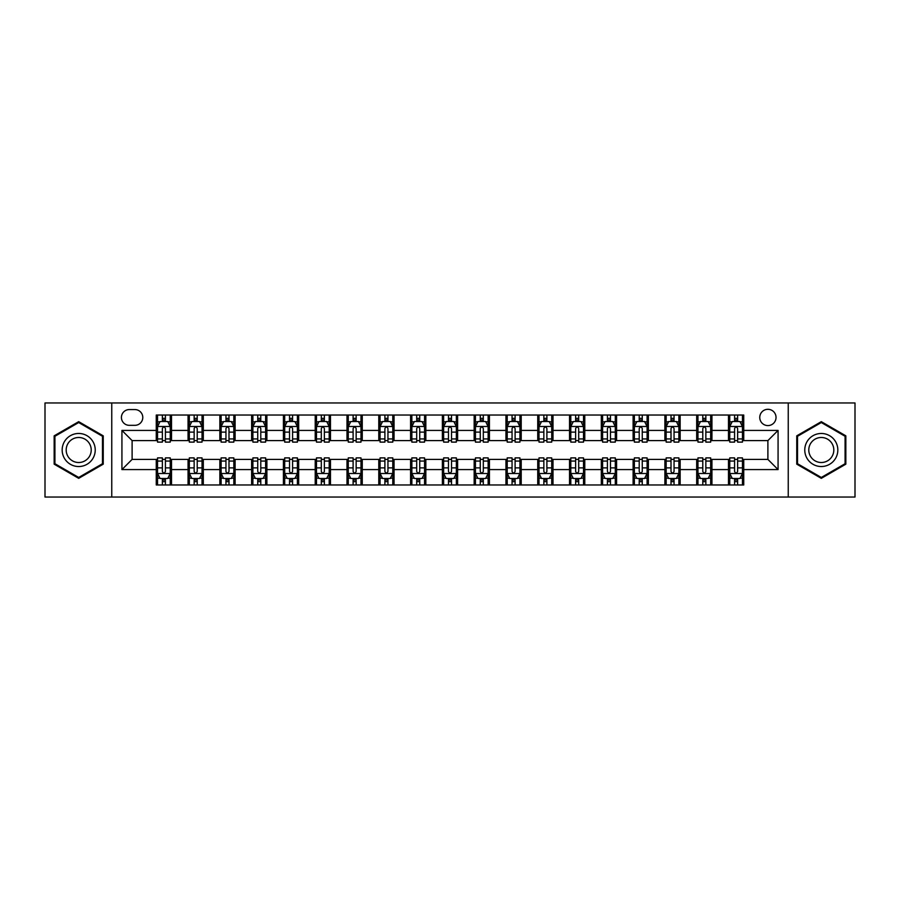 <?xml version="1.0" encoding="UTF-8"?>
<svg xmlns="http://www.w3.org/2000/svg" width="900" height="900" viewBox="0 0 900 900"><rect width="100%" height="100%" fill="white"/><g stroke="black" fill="none" stroke-linecap="round" stroke-linejoin="round"><path stroke-width="1.35" d="M767.891 409.309A8.134 8.134 0 0 0 759.758 417.442A8.134 8.134 0 0 0 767.891 425.588A8.134 8.134 0 0 0 776.036 417.442A8.134 8.134 0 0 0 767.891 409.309M788.242 497.048L855 497.048L855 402.952L788.242 402.952L788.242 497.048L111.758 497.048L111.758 402.952L45 402.952L45 497.048L111.758 497.048M129.308 425.329L134.899 425.329A7.886 7.886 0 0 0 142.785 417.442A7.886 7.886 0 0 0 134.899 409.567L129.308 409.567A7.886 7.886 0 0 0 121.421 417.442A7.886 7.886 0 0 0 129.308 425.329M788.242 402.952L111.758 402.952M156.263 469.586L121.927 469.586L121.927 430.414L156.263 430.414L156.263 440.595L132.109 440.595L132.109 459.405L156.263 459.405L156.263 484.965L743.738 484.965L743.738 459.405L767.891 459.405L767.891 440.595L743.738 440.595L743.738 430.414L778.072 430.414L778.072 469.586L743.738 469.586M743.738 430.414L743.738 415.035L156.263 415.035L156.263 430.414M728.482 415.035L728.482 440.595L729.754 440.595M734.58 440.595L737.629 440.595M742.466 440.595L743.738 440.595M728.482 440.595L710.674 440.595M696.69 415.035L696.69 440.595L697.961 440.595M702.788 440.595L705.847 440.595M696.69 440.595L678.881 440.595M664.898 415.035L664.898 440.595L666.169 440.595M671.006 440.595L674.055 440.595M664.898 440.595L647.1 440.595M633.105 415.035L633.105 440.595L634.376 440.595M639.214 440.595L642.262 440.595M633.105 440.595L615.308 440.595M601.324 415.035L601.324 440.595L602.595 440.595M607.421 440.595L610.47 440.595M601.324 440.595L583.515 440.595M569.531 415.035L569.531 440.595L570.803 440.595M575.629 440.595L578.689 440.595M569.531 440.595L551.722 440.595M537.739 415.035L537.739 440.595L539.01 440.595M543.847 440.595L546.896 440.595M537.739 440.595L519.941 440.595M505.946 415.035L505.946 440.595L507.218 440.595M512.055 440.595L515.104 440.595M505.946 440.595L488.149 440.595M474.165 415.035L474.165 440.595L475.436 440.595M480.262 440.595L483.311 440.595M474.165 440.595L456.356 440.595M442.373 415.035L442.373 440.595L443.644 440.595M448.47 440.595L451.53 440.595M442.373 440.595L424.564 440.595M410.58 415.035L410.58 440.595L411.851 440.595M416.689 440.595L419.738 440.595M410.58 440.595L392.782 440.595M378.787 415.035L378.787 440.595L380.059 440.595M384.896 440.595L387.945 440.595M378.787 440.595L360.99 440.595M347.006 415.035L347.006 440.595L348.277 440.595M353.104 440.595L356.152 440.595M347.006 440.595L329.197 440.595M315.214 415.035L315.214 440.595L316.485 440.595M321.311 440.595L324.371 440.595M315.214 440.595L297.405 440.595M283.421 415.035L283.421 440.595L284.692 440.595M289.53 440.595L292.579 440.595M283.421 440.595L265.624 440.595M251.629 415.035L251.629 440.595L252.9 440.595M257.738 440.595L260.786 440.595M251.629 440.595L233.831 440.595M219.847 415.035L219.847 440.595L221.119 440.595M225.945 440.595L228.994 440.595M219.847 440.595L202.039 440.595M188.055 415.035L188.055 440.595L189.326 440.595M194.153 440.595L197.213 440.595M188.055 440.595L170.246 440.595M156.263 440.595L157.534 440.595M162.371 440.595L165.42 440.595M156.263 459.405L157.534 459.405M162.371 459.405L165.42 459.405M170.246 459.405L171.518 459.405L171.518 484.965M189.326 459.405L171.518 459.405M194.153 459.405L197.213 459.405M202.039 459.405L203.31 459.405L203.31 484.965M221.119 459.405L203.31 459.405M225.945 459.405L228.994 459.405M233.831 459.405L235.102 459.405L235.102 484.965M252.9 459.405L235.102 459.405M257.738 459.405L260.786 459.405M265.624 459.405L266.895 459.405L266.895 484.965M284.692 459.405L266.895 459.405M289.53 459.405L292.579 459.405M297.405 459.405L298.676 459.405L298.676 484.965M316.485 459.405L298.676 459.405M321.311 459.405L324.371 459.405M329.197 459.405L330.469 459.405L330.469 484.965M348.277 459.405L330.469 459.405M353.104 459.405L356.152 459.405M360.99 459.405L362.261 459.405L362.261 484.965M380.059 459.405L362.261 459.405M384.896 459.405L387.945 459.405M392.782 459.405L394.054 459.405L394.054 484.965M411.851 459.405L394.054 459.405M416.689 459.405L419.738 459.405M424.564 459.405L425.835 459.405L425.835 484.965M443.644 459.405L425.835 459.405M448.47 459.405L451.53 459.405M456.356 459.405L457.627 459.405L457.627 484.965M475.436 459.405L457.627 459.405M480.262 459.405L483.311 459.405M488.149 459.405L489.42 459.405L489.42 484.965M507.218 459.405L489.42 459.405M512.055 459.405L515.104 459.405M519.941 459.405L521.212 459.405L521.212 484.965M539.01 459.405L521.212 459.405M543.847 459.405L546.896 459.405M551.722 459.405L552.994 459.405L552.994 484.965M570.803 459.405L552.994 459.405M575.629 459.405L578.689 459.405M583.515 459.405L584.786 459.405L584.786 484.965M602.595 459.405L584.786 459.405M607.421 459.405L610.47 459.405M615.308 459.405L616.579 459.405L616.579 484.965M634.376 459.405L616.579 459.405M639.214 459.405L642.262 459.405M647.1 459.405L648.371 459.405L648.371 484.965M666.169 459.405L648.371 459.405M671.006 459.405L674.055 459.405M678.881 459.405L680.153 459.405L680.153 484.965M697.961 459.405L680.153 459.405M702.788 459.405L705.847 459.405M710.674 459.405L711.945 459.405L711.945 484.965M729.754 459.405L711.945 459.405M734.58 459.405L737.629 459.405M742.466 459.405L743.738 459.405M171.518 415.035L171.518 440.595M156.263 421.391L157.534 421.391M162.371 421.391L165.42 421.391M170.246 421.391L171.518 421.391M156.263 478.609L157.534 478.609M162.371 478.609L165.42 478.609M170.246 478.609L171.518 478.609M188.055 459.405L188.055 484.965M203.31 415.035L203.31 440.595M188.055 421.391L189.326 421.391M194.153 421.391L197.213 421.391M202.039 421.391L203.31 421.391M188.055 478.609L189.326 478.609M194.153 478.609L197.213 478.609M202.039 478.609L203.31 478.609M219.847 459.405L219.847 484.965M219.847 478.609L221.119 478.609M225.945 478.609L228.994 478.609M233.831 478.609L235.102 478.609M235.102 415.035L235.102 440.595M219.847 421.391L221.119 421.391M225.945 421.391L228.994 421.391M233.831 421.391L235.102 421.391M251.629 459.405L251.629 484.965M251.629 478.609L252.9 478.609M257.738 478.609L260.786 478.609M265.624 478.609L266.895 478.609M266.895 415.035L266.895 440.595M251.629 421.391L252.9 421.391M257.738 421.391L260.786 421.391M265.624 421.391L266.895 421.391M283.421 459.405L283.421 484.965M283.421 478.609L284.692 478.609M289.53 478.609L292.579 478.609M297.405 478.609L298.676 478.609M298.676 415.035L298.676 440.595M283.421 421.391L284.692 421.391M289.53 421.391L292.579 421.391M297.405 421.391L298.676 421.391M315.214 459.405L315.214 484.965M315.214 478.609L316.485 478.609M321.311 478.609L324.371 478.609M329.197 478.609L330.469 478.609M330.469 415.035L330.469 440.595M315.214 421.391L316.485 421.391M321.311 421.391L324.371 421.391M329.197 421.391L330.469 421.391M347.006 459.405L347.006 484.965M347.006 478.609L348.277 478.609M353.104 478.609L356.152 478.609M360.99 478.609L362.261 478.609M362.261 415.035L362.261 440.595M347.006 421.391L348.277 421.391M353.104 421.391L356.152 421.391M360.99 421.391L362.261 421.391M378.787 459.405L378.787 484.965M378.787 478.609L380.059 478.609M384.896 478.609L387.945 478.609M392.782 478.609L394.054 478.609M394.054 415.035L394.054 440.595M378.787 421.391L380.059 421.391M384.896 421.391L387.945 421.391M392.782 421.391L394.054 421.391M410.58 459.405L410.58 484.965M410.58 478.609L411.851 478.609M416.689 478.609L419.738 478.609M424.564 478.609L425.835 478.609M425.835 415.035L425.835 440.595M410.58 421.391L411.851 421.391M416.689 421.391L419.738 421.391M424.564 421.391L425.835 421.391M442.373 459.405L442.373 484.965M442.373 478.609L443.644 478.609M448.47 478.609L451.53 478.609M456.356 478.609L457.627 478.609M457.627 415.035L457.627 440.595M442.373 421.391L443.644 421.391M448.47 421.391L451.53 421.391M456.356 421.391L457.627 421.391M474.165 459.405L474.165 484.965M474.165 478.609L475.436 478.609M480.262 478.609L483.311 478.609M488.149 478.609L489.42 478.609M489.42 415.035L489.42 440.595M474.165 421.391L475.436 421.391M480.262 421.391L483.311 421.391M488.149 421.391L489.42 421.391M505.946 459.405L505.946 484.965M505.946 478.609L507.218 478.609M512.055 478.609L515.104 478.609M519.941 478.609L521.212 478.609M521.212 415.035L521.212 440.595M505.946 421.391L507.218 421.391M512.055 421.391L515.104 421.391M519.941 421.391L521.212 421.391M537.739 459.405L537.739 484.965M537.739 478.609L539.01 478.609M543.847 478.609L546.896 478.609M551.722 478.609L552.994 478.609M552.994 415.035L552.994 440.595M537.739 421.391L539.01 421.391M543.847 421.391L546.896 421.391M551.722 421.391L552.994 421.391M569.531 459.405L569.531 484.965M569.531 478.609L570.803 478.609M575.629 478.609L578.689 478.609M583.515 478.609L584.786 478.609M584.786 415.035L584.786 440.595M569.531 421.391L570.803 421.391M575.629 421.391L578.689 421.391M583.515 421.391L584.786 421.391M601.324 459.405L601.324 484.965M601.324 478.609L602.595 478.609M607.421 478.609L610.47 478.609M615.308 478.609L616.579 478.609M616.579 415.035L616.579 440.595M601.324 421.391L602.595 421.391M607.421 421.391L610.47 421.391M615.308 421.391L616.579 421.391M633.105 459.405L633.105 484.965M633.105 478.609L634.376 478.609M639.214 478.609L642.262 478.609M647.1 478.609L648.371 478.609M648.371 415.035L648.371 440.595M633.105 421.391L634.376 421.391M639.214 421.391L642.262 421.391M647.1 421.391L648.371 421.391M664.898 459.405L664.898 484.965M664.898 478.609L666.169 478.609M671.006 478.609L674.055 478.609M678.881 478.609L680.153 478.609M680.153 415.035L680.153 440.595M664.898 421.391L666.169 421.391M671.006 421.391L674.055 421.391M678.881 421.391L680.153 421.391M696.69 459.405L696.69 484.965M696.69 478.609L697.961 478.609M702.788 478.609L705.847 478.609M710.674 478.609L711.945 478.609M711.945 415.035L711.945 440.595M696.69 421.391L697.961 421.391M702.788 421.391L705.847 421.391M710.674 421.391L711.945 421.391M728.482 459.405L728.482 484.965M728.482 478.609L729.754 478.609M734.58 478.609L737.629 478.609M742.466 478.609L743.738 478.609M728.482 421.391L729.754 421.391M734.58 421.391L737.629 421.391M742.466 421.391L743.738 421.391M132.109 440.595L121.927 430.414M132.109 459.405L121.927 469.586M778.072 430.414L767.891 440.595M778.072 469.586L767.891 459.405M78.694 478.339L103.241 464.164L103.241 435.836L78.694 421.661L54.157 435.836L54.157 464.164L78.694 478.339M845.842 435.836L821.306 421.661L796.759 435.836L796.759 464.164L821.306 478.339L845.842 464.164L845.842 435.836M165.42 418.343L162.371 418.343M170.246 438.93L165.42 438.93L165.42 442.114L170.246 442.114L170.246 426.6L167.704 421.515L160.076 421.515L157.534 426.6L157.534 442.114L162.371 442.114L162.371 438.93L157.534 438.93M157.534 426.6L157.534 415.035M170.246 426.6L170.246 415.035M162.371 421.515L162.371 415.035M165.42 415.035L165.42 421.515M165.42 438.93L165.42 428.512C164.407 426.555 163.384 426.555 162.371 428.512L162.371 438.93M162.371 481.657L165.42 481.657M157.534 461.07L162.371 461.07L162.371 457.886L157.534 457.886L157.534 473.4L160.076 478.485L167.704 478.485L170.246 473.4L170.246 457.886L165.42 457.886L165.42 461.07L170.246 461.07M170.246 473.4L170.246 484.965M157.534 473.4L157.534 484.965M165.42 478.485L165.42 484.965M162.371 484.965L162.371 478.485M162.371 461.07L162.371 471.488C163.384 473.445 164.396 473.445 165.42 471.488L165.42 461.07M197.213 418.343L194.153 418.343M202.039 438.93L197.213 438.93L197.213 442.114L202.039 442.114L202.039 426.6L199.496 421.515L191.869 421.515L189.326 426.6L189.326 442.114L194.153 442.114L194.153 438.93L189.326 438.93M189.326 426.6L189.326 415.035M202.039 426.6L202.039 415.035M194.153 421.515L194.153 415.035M197.213 415.035L197.213 421.515M197.213 438.93L197.213 428.512C196.189 426.555 195.176 426.555 194.153 428.512L194.153 438.93M228.994 418.343L225.945 418.343M233.831 438.93L228.994 438.93L228.994 442.114L233.831 442.114L233.831 426.6L231.289 421.515L223.661 421.515L221.119 426.6L221.119 442.114L225.945 442.114L225.945 438.93L221.119 438.93M221.119 426.6L221.119 415.035M233.831 426.6L233.831 415.035M225.945 421.515L225.945 415.035M228.994 415.035L228.994 421.515M228.994 438.93L228.994 428.512C227.981 426.555 226.969 426.555 225.945 428.512L225.945 438.93M260.786 418.343L257.738 418.343M265.624 438.93L260.786 438.93L260.786 442.114L265.624 442.114L265.624 426.6L263.081 421.515L255.442 421.515L252.9 426.6L252.9 442.114L257.738 442.114L257.738 438.93L252.9 438.93M252.9 426.6L252.9 415.035M265.624 426.6L265.624 415.035M257.738 421.515L257.738 415.035M260.786 415.035L260.786 421.515M260.786 438.93L260.786 428.512C259.774 426.555 258.75 426.555 257.738 428.512L257.738 438.93M194.153 481.657L197.213 481.657M189.326 461.07L194.153 461.07L194.153 457.886L189.326 457.886L189.326 473.4L191.869 478.485L199.496 478.485L202.039 473.4L202.039 457.886L197.213 457.886L197.213 461.07L202.039 461.07M202.039 473.4L202.039 484.965M189.326 473.4L189.326 484.965M197.213 478.485L197.213 484.965M194.153 484.965L194.153 478.485M194.153 461.07L194.153 471.488C195.176 473.445 196.189 473.445 197.213 471.488L197.213 461.07M225.945 481.657L228.994 481.657M221.119 461.07L225.945 461.07L225.945 457.886L221.119 457.886L221.119 473.4L223.661 478.485L231.289 478.485L233.831 473.4L233.831 457.886L228.994 457.886L228.994 461.07L233.831 461.07M233.831 473.4L233.831 484.965M221.119 473.4L221.119 484.965M228.994 478.485L228.994 484.965M225.945 484.965L225.945 478.485M225.945 461.07L225.945 471.488C226.958 473.445 227.981 473.445 228.994 471.488L228.994 461.07M257.738 481.657L260.786 481.657M252.9 461.07L257.738 461.07L257.738 457.886L252.9 457.886L252.9 473.4L255.442 478.485L263.081 478.485L265.624 473.4L265.624 457.886L260.786 457.886L260.786 461.07L265.624 461.07M265.624 473.4L265.624 484.965M252.9 473.4L252.9 484.965M260.786 478.485L260.786 484.965M257.738 484.965L257.738 478.485M257.738 461.07L257.738 471.488C258.75 473.445 259.774 473.445 260.786 471.488L260.786 461.07M292.579 418.343L289.53 418.343M297.405 438.93L292.579 438.93L292.579 442.114L297.405 442.114L297.405 426.6L294.863 421.515L287.235 421.515L284.692 426.6L284.692 442.114L289.53 442.114L289.53 438.93L284.692 438.93M284.692 426.6L284.692 415.035M297.405 426.6L297.405 415.035M289.53 421.515L289.53 415.035M292.579 415.035L292.579 421.515M292.579 438.93L292.579 428.512C291.566 426.555 290.543 426.555 289.53 428.512L289.53 438.93M289.53 481.657L292.579 481.657M284.692 461.07L289.53 461.07L289.53 457.886L284.692 457.886L284.692 473.4L287.235 478.485L294.863 478.485L297.405 473.4L297.405 457.886L292.579 457.886L292.579 461.07L297.405 461.07M297.405 473.4L297.405 484.965M284.692 473.4L284.692 484.965M292.579 478.485L292.579 484.965M289.53 484.965L289.53 478.485M289.53 461.07L289.53 471.488C290.543 473.445 291.555 473.445 292.579 471.488L292.579 461.07M93.015 441.731A16.526 16.526 0 0 0 70.436 435.679A16.526 16.526 0 0 0 64.384 458.269A16.526 16.526 0 0 0 86.962 464.321A16.526 16.526 0 0 0 93.015 441.731M89.539 443.745A12.51 12.51 0 0 0 72.439 439.166A12.51 12.51 0 0 0 67.86 456.255A12.51 12.51 0 0 0 84.96 460.834A12.51 12.51 0 0 0 89.539 443.745M78.694 477.461L54.922 463.725L54.922 436.275L78.694 422.539L102.476 436.275L102.476 463.725L78.694 477.461M821.306 466.526A16.526 16.526 0 0 0 837.832 450A16.526 16.526 0 0 0 821.306 433.474A16.526 16.526 0 0 0 804.769 450A16.526 16.526 0 0 0 821.306 466.526M821.306 462.51A12.51 12.51 0 0 0 833.816 450A12.51 12.51 0 0 0 821.306 437.49A12.51 12.51 0 0 0 808.785 450A12.51 12.51 0 0 0 821.306 462.51M797.524 436.275L821.306 422.539L845.077 436.275L845.077 463.725L821.306 477.461L797.524 463.725L797.524 436.275M324.371 418.343L321.311 418.343M329.197 438.93L324.371 438.93L324.371 442.114L329.197 442.114L329.197 426.6L326.655 421.515L319.027 421.515L316.485 426.6L316.485 442.114L321.311 442.114L321.311 438.93L316.485 438.93M316.485 426.6L316.485 415.035M329.197 426.6L329.197 415.035M321.311 421.515L321.311 415.035M324.371 415.035L324.371 421.515M324.371 438.93L324.371 428.512C323.348 426.555 322.335 426.555 321.311 428.512L321.311 438.93M356.152 418.343L353.104 418.343M360.99 438.93L356.152 438.93L356.152 442.114L360.99 442.114L360.99 426.6L358.447 421.515L350.82 421.515L348.277 426.6L348.277 442.114L353.104 442.114L353.104 438.93L348.277 438.93M348.277 426.6L348.277 415.035M360.99 426.6L360.99 415.035M353.104 421.515L353.104 415.035M356.152 415.035L356.152 421.515M356.152 438.93L356.152 428.512C355.14 426.555 354.127 426.555 353.104 428.512L353.104 438.93M387.945 418.343L384.896 418.343M392.782 438.93L387.945 438.93L387.945 442.114L392.782 442.114L392.782 426.6L390.24 421.515L382.601 421.515L380.059 426.6L380.059 442.114L384.896 442.114L384.896 438.93L380.059 438.93M380.059 426.6L380.059 415.035M392.782 426.6L392.782 415.035M384.896 421.515L384.896 415.035M387.945 415.035L387.945 421.515M387.945 438.93L387.945 428.512C386.933 426.555 385.909 426.555 384.896 428.512L384.896 438.93M419.738 418.343L416.689 418.343M424.564 438.93L419.738 438.93L419.738 442.114L424.564 442.114L424.564 426.6L422.021 421.515L414.394 421.515L411.851 426.6L411.851 442.114L416.689 442.114L416.689 438.93L411.851 438.93M411.851 426.6L411.851 415.035M424.564 426.6L424.564 415.035M416.689 421.515L416.689 415.035M419.738 415.035L419.738 421.515M419.738 438.93L419.738 428.512C418.725 426.555 417.701 426.555 416.689 428.512L416.689 438.93M451.53 418.343L448.47 418.343M456.356 438.93L451.53 438.93L451.53 442.114L456.356 442.114L456.356 426.6L453.814 421.515L446.186 421.515L443.644 426.6L443.644 442.114L448.47 442.114L448.47 438.93L443.644 438.93M443.644 426.6L443.644 415.035M456.356 426.6L456.356 415.035M448.47 421.515L448.47 415.035M451.53 415.035L451.53 421.515M451.53 438.93L451.53 428.512C450.506 426.555 449.494 426.555 448.47 428.512L448.47 438.93M321.311 481.657L324.371 481.657M316.485 461.07L321.311 461.07L321.311 457.886L316.485 457.886L316.485 473.4L319.027 478.485L326.655 478.485L329.197 473.4L329.197 457.886L324.371 457.886L324.371 461.07L329.197 461.07M329.197 473.4L329.197 484.965M316.485 473.4L316.485 484.965M324.371 478.485L324.371 484.965M321.311 484.965L321.311 478.485M321.311 461.07L321.311 471.488C322.335 473.445 323.348 473.445 324.371 471.488L324.371 461.07M353.104 481.657L356.152 481.657M348.277 461.07L353.104 461.07L353.104 457.886L348.277 457.886L348.277 473.4L350.82 478.485L358.447 478.485L360.99 473.4L360.99 457.886L356.152 457.886L356.152 461.07L360.99 461.07M360.99 473.4L360.99 484.965M348.277 473.4L348.277 484.965M356.152 478.485L356.152 484.965M353.104 484.965L353.104 478.485M353.104 461.07L353.104 471.488C354.116 473.445 355.14 473.445 356.152 471.488L356.152 461.07M384.896 481.657L387.945 481.657M380.059 461.07L384.896 461.07L384.896 457.886L380.059 457.886L380.059 473.4L382.601 478.485L390.24 478.485L392.782 473.4L392.782 457.886L387.945 457.886L387.945 461.07L392.782 461.07M392.782 473.4L392.782 484.965M380.059 473.4L380.059 484.965M387.945 478.485L387.945 484.965M384.896 484.965L384.896 478.485M384.896 461.07L384.896 471.488C385.909 473.445 386.933 473.445 387.945 471.488L387.945 461.07M416.689 481.657L419.738 481.657M411.851 461.07L416.689 461.07L416.689 457.886L411.851 457.886L411.851 473.4L414.394 478.485L422.021 478.485L424.564 473.4L424.564 457.886L419.738 457.886L419.738 461.07L424.564 461.07M424.564 473.4L424.564 484.965M411.851 473.4L411.851 484.965M419.738 478.485L419.738 484.965M416.689 484.965L416.689 478.485M416.689 461.07L416.689 471.488C417.701 473.445 418.714 473.445 419.738 471.488L419.738 461.07M448.47 481.657L451.53 481.657M443.644 461.07L448.47 461.07L448.47 457.886L443.644 457.886L443.644 473.4L446.186 478.485L453.814 478.485L456.356 473.4L456.356 457.886L451.53 457.886L451.53 461.07L456.356 461.07M456.356 473.4L456.356 484.965M443.644 473.4L443.644 484.965M451.53 478.485L451.53 484.965M448.47 484.965L448.47 478.485M448.47 461.07L448.47 471.488C449.494 473.445 450.506 473.445 451.53 471.488L451.53 461.07M483.311 418.343L480.262 418.343M488.149 438.93L483.311 438.93L483.311 442.114L488.149 442.114L488.149 426.6L485.606 421.515L477.979 421.515L475.436 426.6L475.436 442.114L480.262 442.114L480.262 438.93L475.436 438.93M475.436 426.6L475.436 415.035M488.149 426.6L488.149 415.035M480.262 421.515L480.262 415.035M483.311 415.035L483.311 421.515M483.311 438.93L483.311 428.512C482.299 426.555 481.286 426.555 480.262 428.512L480.262 438.93M480.262 481.657L483.311 481.657M475.436 461.07L480.262 461.07L480.262 457.886L475.436 457.886L475.436 473.4L477.979 478.485L485.606 478.485L488.149 473.4L488.149 457.886L483.311 457.886L483.311 461.07L488.149 461.07M488.149 473.4L488.149 484.965M475.436 473.4L475.436 484.965M483.311 478.485L483.311 484.965M480.262 484.965L480.262 478.485M480.262 461.07L480.262 471.488C481.275 473.445 482.299 473.445 483.311 471.488L483.311 461.07M515.104 418.343L512.055 418.343M519.941 438.93L515.104 438.93L515.104 442.114L519.941 442.114L519.941 426.6L517.399 421.515L509.76 421.515L507.218 426.6L507.218 442.114L512.055 442.114L512.055 438.93L507.218 438.93M507.218 426.6L507.218 415.035M519.941 426.6L519.941 415.035M512.055 421.515L512.055 415.035M515.104 415.035L515.104 421.515M515.104 438.93L515.104 428.512C514.091 426.555 513.067 426.555 512.055 428.512L512.055 438.93M512.055 481.657L515.104 481.657M507.218 461.07L512.055 461.07L512.055 457.886L507.218 457.886L507.218 473.4L509.76 478.485L517.399 478.485L519.941 473.4L519.941 457.886L515.104 457.886L515.104 461.07L519.941 461.07M519.941 473.4L519.941 484.965M507.218 473.4L507.218 484.965M515.104 478.485L515.104 484.965M512.055 484.965L512.055 478.485M512.055 461.07L512.055 471.488C513.067 473.445 514.091 473.445 515.104 471.488L515.104 461.07M546.896 418.343L543.847 418.343M551.722 438.93L546.896 438.93L546.896 442.114L551.722 442.114L551.722 426.6L549.18 421.515L541.553 421.515L539.01 426.6L539.01 442.114L543.847 442.114L543.847 438.93L539.01 438.93M539.01 426.6L539.01 415.035M551.722 426.6L551.722 415.035M543.847 421.515L543.847 415.035M546.896 415.035L546.896 421.515M546.896 438.93L546.896 428.512C545.884 426.555 544.86 426.555 543.847 428.512L543.847 438.93M543.847 481.657L546.896 481.657M539.01 461.07L543.847 461.07L543.847 457.886L539.01 457.886L539.01 473.4L541.553 478.485L549.18 478.485L551.722 473.4L551.722 457.886L546.896 457.886L546.896 461.07L551.722 461.07M551.722 473.4L551.722 484.965M539.01 473.4L539.01 484.965M546.896 478.485L546.896 484.965M543.847 484.965L543.847 478.485M543.847 461.07L543.847 471.488C544.86 473.445 545.873 473.445 546.896 471.488L546.896 461.07M578.689 418.343L575.629 418.343M583.515 438.93L578.689 438.93L578.689 442.114L583.515 442.114L583.515 426.6L580.972 421.515L573.345 421.515L570.803 426.6L570.803 442.114L575.629 442.114L575.629 438.93L570.803 438.93M570.803 426.6L570.803 415.035M583.515 426.6L583.515 415.035M575.629 421.515L575.629 415.035M578.689 415.035L578.689 421.515M578.689 438.93L578.689 428.512C577.665 426.555 576.653 426.555 575.629 428.512L575.629 438.93M575.629 481.657L578.689 481.657M570.803 461.07L575.629 461.07L575.629 457.886L570.803 457.886L570.803 473.4L573.345 478.485L580.972 478.485L583.515 473.4L583.515 457.886L578.689 457.886L578.689 461.07L583.515 461.07M583.515 473.4L583.515 484.965M570.803 473.4L570.803 484.965M578.689 478.485L578.689 484.965M575.629 484.965L575.629 478.485M575.629 461.07L575.629 471.488C576.653 473.445 577.665 473.445 578.689 471.488L578.689 461.07M610.47 418.343L607.421 418.343M615.308 438.93L610.47 438.93L610.47 442.114L615.308 442.114L615.308 426.6L612.765 421.515L605.137 421.515L602.595 426.6L602.595 442.114L607.421 442.114L607.421 438.93L602.595 438.93M602.595 426.6L602.595 415.035M615.308 426.6L615.308 415.035M607.421 421.515L607.421 415.035M610.47 415.035L610.47 421.515M610.47 438.93L610.47 428.512C609.457 426.555 608.445 426.555 607.421 428.512L607.421 438.93M607.421 481.657L610.47 481.657M602.595 461.07L607.421 461.07L607.421 457.886L602.595 457.886L602.595 473.4L605.137 478.485L612.765 478.485L615.308 473.4L615.308 457.886L610.47 457.886L610.47 461.07L615.308 461.07M615.308 473.4L615.308 484.965M602.595 473.4L602.595 484.965M610.47 478.485L610.47 484.965M607.421 484.965L607.421 478.485M607.421 461.07L607.421 471.488C608.434 473.445 609.457 473.445 610.47 471.488L610.47 461.07M642.262 418.343L639.214 418.343M647.1 438.93L642.262 438.93L642.262 442.114L647.1 442.114L647.1 426.6L644.558 421.515L636.919 421.515L634.376 426.6L634.376 442.114L639.214 442.114L639.214 438.93L634.376 438.93M634.376 426.6L634.376 415.035M647.1 426.6L647.1 415.035M639.214 421.515L639.214 415.035M642.262 415.035L642.262 421.515M642.262 438.93L642.262 428.512C641.25 426.555 640.226 426.555 639.214 428.512L639.214 438.93M639.214 481.657L642.262 481.657M634.376 461.07L639.214 461.07L639.214 457.886L634.376 457.886L634.376 473.4L636.919 478.485L644.558 478.485L647.1 473.4L647.1 457.886L642.262 457.886L642.262 461.07L647.1 461.07M647.1 473.4L647.1 484.965M634.376 473.4L634.376 484.965M642.262 478.485L642.262 484.965M639.214 484.965L639.214 478.485M639.214 461.07L639.214 471.488C640.226 473.445 641.25 473.445 642.262 471.488L642.262 461.07M674.055 418.343L671.006 418.343M678.881 438.93L674.055 438.93L674.055 442.114L678.881 442.114L678.881 426.6L676.339 421.515L668.711 421.515L666.169 426.6L666.169 442.114L671.006 442.114L671.006 438.93L666.169 438.93M666.169 426.6L666.169 415.035M678.881 426.6L678.881 415.035M671.006 421.515L671.006 415.035M674.055 415.035L674.055 421.515M674.055 438.93L674.055 428.512C673.043 426.555 672.019 426.555 671.006 428.512L671.006 438.93M705.847 418.343L702.788 418.343M710.674 438.93L705.847 438.93L705.847 442.114L710.674 442.114L710.674 426.6L708.131 421.515L700.504 421.515L697.961 426.6L697.961 442.114L702.788 442.114L702.788 438.93L697.961 438.93M697.961 426.6L697.961 415.035M710.674 426.6L710.674 415.035M702.788 421.515L702.788 415.035M705.847 415.035L705.847 421.515M705.847 438.93L705.847 428.512C704.824 426.555 703.811 426.555 702.788 428.512L702.788 438.93M737.629 418.343L734.58 418.343M742.466 438.93L737.629 438.93L737.629 442.114L742.466 442.114L742.466 426.6L739.924 421.515L732.296 421.515L729.754 426.6L729.754 442.114L734.58 442.114L734.58 438.93L729.754 438.93M729.754 426.6L729.754 415.035M742.466 426.6L742.466 415.035M734.58 421.515L734.58 415.035M737.629 415.035L737.629 421.515M737.629 438.93L737.629 428.512C736.616 426.555 735.604 426.555 734.58 428.512L734.58 438.93M671.006 481.657L674.055 481.657M666.169 461.07L671.006 461.07L671.006 457.886L666.169 457.886L666.169 473.4L668.711 478.485L676.339 478.485L678.881 473.4L678.881 457.886L674.055 457.886L674.055 461.07L678.881 461.07M678.881 473.4L678.881 484.965M666.169 473.4L666.169 484.965M674.055 478.485L674.055 484.965M671.006 484.965L671.006 478.485M671.006 461.07L671.006 471.488C672.019 473.445 673.031 473.445 674.055 471.488L674.055 461.07M702.788 481.657L705.847 481.657M697.961 461.07L702.788 461.07L702.788 457.886L697.961 457.886L697.961 473.4L700.504 478.485L708.131 478.485L710.674 473.4L710.674 457.886L705.847 457.886L705.847 461.07L710.674 461.07M710.674 473.4L710.674 484.965M697.961 473.4L697.961 484.965M705.847 478.485L705.847 484.965M702.788 484.965L702.788 478.485M702.788 461.07L702.788 471.488C703.811 473.445 704.824 473.445 705.847 471.488L705.847 461.07M734.58 481.657L737.629 481.657M729.754 461.07L734.58 461.07L734.58 457.886L729.754 457.886L729.754 473.4L732.296 478.485L739.924 478.485L742.466 473.4L742.466 457.886L737.629 457.886L737.629 461.07L742.466 461.07M742.466 473.4L742.466 484.965M729.754 473.4L729.754 484.965M737.629 478.485L737.629 484.965M734.58 484.965L734.58 478.485M734.58 461.07L734.58 471.488C735.592 473.445 736.616 473.445 737.629 471.488L737.629 461.07M188.055 469.586L171.518 469.586M188.055 430.414L171.518 430.414M219.847 430.414L203.31 430.414M219.847 469.586L203.31 469.586M251.629 430.414L235.102 430.414M251.629 469.586L235.102 469.586M283.421 430.414L266.895 430.414M283.421 469.586L266.895 469.586M315.214 430.414L298.676 430.414M315.214 469.586L298.676 469.586M347.006 430.414L330.469 430.414M347.006 469.586L330.469 469.586M378.787 430.414L362.261 430.414M378.787 469.586L362.261 469.586M410.58 430.414L394.054 430.414M410.58 469.586L394.054 469.586M442.373 430.414L425.835 430.414M442.373 469.586L425.835 469.586M474.165 430.414L457.627 430.414M474.165 469.586L457.627 469.586M505.946 430.414L489.42 430.414M505.946 469.586L489.42 469.586M537.739 430.414L521.212 430.414M537.739 469.586L521.212 469.586M569.531 430.414L552.994 430.414M569.531 469.586L552.994 469.586M601.324 430.414L584.786 430.414M601.324 469.586L584.786 469.586M633.105 430.414L616.579 430.414M633.105 469.586L616.579 469.586M664.898 430.414L648.371 430.414M664.898 469.586L648.371 469.586M696.69 430.414L680.153 430.414M696.69 469.586L680.153 469.586M728.482 430.414L711.945 430.414M728.482 469.586L711.945 469.586M170.19 426.476L157.601 426.476M157.534 421.819L159.93 421.819M167.861 421.819L170.246 421.819M162.371 432.113L157.534 432.113M170.246 432.113L165.42 432.113M165.42 419.951L162.371 419.951M157.601 473.524L170.19 473.524M170.246 478.181L167.861 478.181M159.93 478.181L157.534 478.181M165.42 467.887L170.246 467.887M157.534 467.887L162.371 467.887M162.371 480.049L165.42 480.049M201.982 426.476L189.394 426.476M189.326 421.819L191.711 421.819M199.654 421.819L202.039 421.819M194.153 432.113L189.326 432.113M202.039 432.113L197.213 432.113M197.213 419.951L194.153 419.951M233.764 426.476L221.175 426.476M221.119 421.819L223.504 421.819M231.435 421.819L233.831 421.819M225.945 432.113L221.119 432.113M233.831 432.113L228.994 432.113M228.994 419.951L225.945 419.951M265.556 426.476L252.968 426.476M252.9 421.819L255.296 421.819M263.227 421.819L265.624 421.819M257.738 432.113L252.9 432.113M265.624 432.113L260.786 432.113M260.786 419.951L257.738 419.951M189.394 473.524L201.982 473.524M202.039 478.181L199.654 478.181M191.711 478.181L189.326 478.181M197.213 467.887L202.039 467.887M189.326 467.887L194.153 467.887M194.153 480.049L197.213 480.049M221.175 473.524L233.764 473.524M233.831 478.181L231.435 478.181M223.504 478.181L221.119 478.181M228.994 467.887L233.831 467.887M221.119 467.887L225.945 467.887M225.945 480.049L228.994 480.049M252.968 473.524L265.556 473.524M265.624 478.181L263.227 478.181M255.296 478.181L252.9 478.181M260.786 467.887L265.624 467.887M252.9 467.887L257.738 467.887M257.738 480.049L260.786 480.049M297.349 426.476L284.76 426.476M284.692 421.819L287.089 421.819M295.02 421.819L297.405 421.819M289.53 432.113L284.692 432.113M297.405 432.113L292.579 432.113M292.579 419.951L289.53 419.951M284.76 473.524L297.349 473.524M297.405 478.181L295.02 478.181M287.089 478.181L284.692 478.181M292.579 467.887L297.405 467.887M284.692 467.887L289.53 467.887M289.53 480.049L292.579 480.049M329.141 426.476L316.553 426.476M316.485 421.819L318.87 421.819M326.812 421.819L329.197 421.819M321.311 432.113L316.485 432.113M329.197 432.113L324.371 432.113M324.371 419.951L321.311 419.951M360.923 426.476L348.334 426.476M348.277 421.819L350.662 421.819M358.594 421.819L360.99 421.819M353.104 432.113L348.277 432.113M360.99 432.113L356.152 432.113M356.152 419.951L353.104 419.951M392.715 426.476L380.126 426.476M380.059 421.819L382.455 421.819M390.386 421.819L392.782 421.819M384.896 432.113L380.059 432.113M392.782 432.113L387.945 432.113M387.945 419.951L384.896 419.951M424.507 426.476L411.919 426.476M411.851 421.819L414.248 421.819M422.179 421.819L424.564 421.819M416.689 432.113L411.851 432.113M424.564 432.113L419.738 432.113M419.738 419.951L416.689 419.951M456.289 426.476L443.711 426.476M443.644 421.819L446.029 421.819M453.971 421.819L456.356 421.819M448.47 432.113L443.644 432.113M456.356 432.113L451.53 432.113M451.53 419.951L448.47 419.951M316.553 473.524L329.141 473.524M329.197 478.181L326.812 478.181M318.87 478.181L316.485 478.181M324.371 467.887L329.197 467.887M316.485 467.887L321.311 467.887M321.311 480.049L324.371 480.049M348.334 473.524L360.923 473.524M360.99 478.181L358.594 478.181M350.662 478.181L348.277 478.181M356.152 467.887L360.99 467.887M348.277 467.887L353.104 467.887M353.104 480.049L356.152 480.049M380.126 473.524L392.715 473.524M392.782 478.181L390.386 478.181M382.455 478.181L380.059 478.181M387.945 467.887L392.782 467.887M380.059 467.887L384.896 467.887M384.896 480.049L387.945 480.049M411.919 473.524L424.507 473.524M424.564 478.181L422.179 478.181M414.248 478.181L411.851 478.181M419.738 467.887L424.564 467.887M411.851 467.887L416.689 467.887M416.689 480.049L419.738 480.049M443.711 473.524L456.289 473.524M456.356 478.181L453.971 478.181M446.029 478.181L443.644 478.181M451.53 467.887L456.356 467.887M443.644 467.887L448.47 467.887M448.47 480.049L451.53 480.049M488.081 426.476L475.493 426.476M475.436 421.819L477.821 421.819M485.752 421.819L488.149 421.819M480.262 432.113L475.436 432.113M488.149 432.113L483.311 432.113M483.311 419.951L480.262 419.951M475.493 473.524L488.081 473.524M488.149 478.181L485.752 478.181M477.821 478.181L475.436 478.181M483.311 467.887L488.149 467.887M475.436 467.887L480.262 467.887M480.262 480.049L483.311 480.049M519.874 426.476L507.285 426.476M507.218 421.819L509.614 421.819M517.545 421.819L519.941 421.819M512.055 432.113L507.218 432.113M519.941 432.113L515.104 432.113M515.104 419.951L512.055 419.951M507.285 473.524L519.874 473.524M519.941 478.181L517.545 478.181M509.614 478.181L507.218 478.181M515.104 467.887L519.941 467.887M507.218 467.887L512.055 467.887M512.055 480.049L515.104 480.049M551.666 426.476L539.077 426.476M539.01 421.819L541.406 421.819M549.337 421.819L551.722 421.819M543.847 432.113L539.01 432.113M551.722 432.113L546.896 432.113M546.896 419.951L543.847 419.951M539.077 473.524L551.666 473.524M551.722 478.181L549.337 478.181M541.406 478.181L539.01 478.181M546.896 467.887L551.722 467.887M539.01 467.887L543.847 467.887M543.847 480.049L546.896 480.049M583.447 426.476L570.859 426.476M570.803 421.819L573.188 421.819M581.13 421.819L583.515 421.819M575.629 432.113L570.803 432.113M583.515 432.113L578.689 432.113M578.689 419.951L575.629 419.951M570.859 473.524L583.447 473.524M583.515 478.181L581.13 478.181M573.188 478.181L570.803 478.181M578.689 467.887L583.515 467.887M570.803 467.887L575.629 467.887M575.629 480.049L578.689 480.049M615.24 426.476L602.651 426.476M602.595 421.819L604.98 421.819M612.911 421.819L615.308 421.819M607.421 432.113L602.595 432.113M615.308 432.113L610.47 432.113M610.47 419.951L607.421 419.951M602.651 473.524L615.24 473.524M615.308 478.181L612.911 478.181M604.98 478.181L602.595 478.181M610.47 467.887L615.308 467.887M602.595 467.887L607.421 467.887M607.421 480.049L610.47 480.049M647.033 426.476L634.444 426.476M634.376 421.819L636.773 421.819M644.704 421.819L647.1 421.819M639.214 432.113L634.376 432.113M647.1 432.113L642.262 432.113M642.262 419.951L639.214 419.951M634.444 473.524L647.033 473.524M647.1 478.181L644.704 478.181M636.773 478.181L634.376 478.181M642.262 467.887L647.1 467.887M634.376 467.887L639.214 467.887M639.214 480.049L642.262 480.049M678.825 426.476L666.236 426.476M666.169 421.819L668.565 421.819M676.496 421.819L678.881 421.819M671.006 432.113L666.169 432.113M678.881 432.113L674.055 432.113M674.055 419.951L671.006 419.951M710.606 426.476L698.018 426.476M697.961 421.819L700.346 421.819M708.289 421.819L710.674 421.819M702.788 432.113L697.961 432.113M710.674 432.113L705.847 432.113M705.847 419.951L702.788 419.951M742.399 426.476L729.81 426.476M729.754 421.819L732.139 421.819M740.07 421.819L742.466 421.819M734.58 432.113L729.754 432.113M742.466 432.113L737.629 432.113M737.629 419.951L734.58 419.951M666.236 473.524L678.825 473.524M678.881 478.181L676.496 478.181M668.565 478.181L666.169 478.181M674.055 467.887L678.881 467.887M666.169 467.887L671.006 467.887M671.006 480.049L674.055 480.049M698.018 473.524L710.606 473.524M710.674 478.181L708.289 478.181M700.346 478.181L697.961 478.181M705.847 467.887L710.674 467.887M697.961 467.887L702.788 467.887M702.788 480.049L705.847 480.049M729.81 473.524L742.399 473.524M742.466 478.181L740.07 478.181M732.139 478.181L729.754 478.181M737.629 467.887L742.466 467.887M729.754 467.887L734.58 467.887M734.58 480.049L737.629 480.049"/></g></svg>
